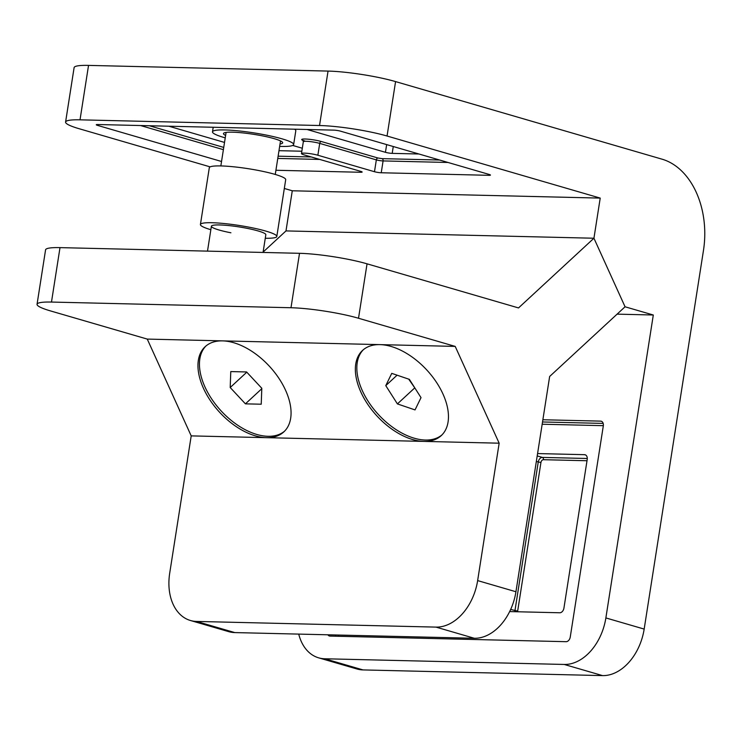 <?xml version="1.0" encoding="UTF-8"?>
<svg xmlns="http://www.w3.org/2000/svg" width="741" height="741" viewBox="0 0 741 741"><rect width="100%" height="100%" fill="white"/><g stroke="black" fill="none" stroke-linecap="round" stroke-linejoin="round"><path stroke-width="1.11" d="M225.616 135.446A29.964 3.909 8.9 0 1 223.467 133.556A29.964 3.909 8.9 0 1 232.415 132.176A29.964 3.909 8.9 0 1 264.861 136.372A29.964 3.909 8.9 0 1 282.664 142.818A29.964 3.909 8.9 0 1 280.042 143.967M279.663 146.375A41.07 5.363 -171.1 0 0 281.376 146.431A41.07 5.363 -171.1 0 0 293.649 144.541A41.07 5.363 -171.1 0 0 269.233 135.696A41.07 5.363 -171.1 0 0 224.755 129.944A41.07 5.363 -171.1 0 0 212.491 131.833A41.07 5.363 -171.1 0 0 225.236 137.854M275.921 170.263L360.71 172.273A4.835 0.63 -171.1 0 0 362.154 172.051A4.835 0.63 -171.1 0 0 360.802 171.384L304.18 154.897A9.661 1.26 8.9 0 1 301.476 153.572A9.661 1.26 8.9 0 1 304.356 153.128A9.661 1.26 8.9 0 1 317.861 155.23L374.483 171.717A4.835 0.63 -171.1 0 0 381.235 172.764L489.023 175.321A4.835 0.63 -171.1 0 0 490.459 175.098A4.835 0.63 -171.1 0 0 489.106 174.431L340.564 131.176A4.835 0.63 -171.1 0 0 333.811 130.129L97.719 124.525A4.835 0.63 -171.1 0 0 96.274 124.747A4.835 0.63 -171.1 0 0 97.627 125.414L221.54 161.492M302.309 148.237L292.723 145.449M278.986 150.682L301.837 151.22M168.837 126.211L224.523 142.429M418.943 153.998L392.202 153.368A4.835 0.63 8.9 0 1 385.45 152.313L307.061 129.49M294.585 129.193A41.07 5.363 8.9 0 1 295.798 130.814L293.649 144.541M80.019 119.829A48.322 6.308 -171.1 0 0 65.588 122.052L74.109 67.616A48.322 6.308 8.9 0 1 88.54 65.393L80.019 119.829L319.528 125.516L328.05 71.08A48.322 6.308 8.9 0 1 395.574 81.593L662.037 159.176A77.314 54.584 91.4 0 1 703.468 250.43L644.17 629.081A48.322 33.641 106.2 0 1 602.544 675.607L564.244 664.455A48.322 33.641 -73.8 0 0 605.869 617.929L653.303 315.008L625.061 306.783L593.939 238.231L600.219 198.097L387.052 136.02A48.322 6.308 -171.1 0 0 319.528 125.516M65.588 122.052A48.322 6.308 -171.1 0 0 79.111 128.712L210.157 166.873M263.111 252.06L285.989 230.914L593.939 238.231L285.989 230.914L292.278 190.78L284.322 188.464M292.278 190.78L600.219 198.097M298.725 634.101A48.322 33.641 -73.8 0 0 318.63 657.832A48.322 33.641 -73.8 0 0 324.734 658.768L564.244 664.455M617.096 314.147L653.303 315.008M327.883 634.787A4.835 3.362 -73.8 0 0 329.393 635.991A4.835 3.362 -73.8 0 0 329.995 636.084L566.087 641.687A4.835 3.362 -73.8 0 0 570.255 637.038L603.304 425.936A4.835 3.362 -73.8 0 0 601.238 421.221A4.835 3.362 -73.8 0 0 600.627 421.129L542.875 419.749M537.577 453.566L584.519 454.678A4.835 3.362 106.2 0 1 585.131 454.77A4.835 3.362 106.2 0 1 587.205 459.494L563.929 608.12A4.835 3.362 106.2 0 1 559.77 612.77L509.651 611.575M324.734 658.768L363.034 669.92L602.544 675.607M88.54 65.393L328.05 71.08M363.034 669.92A48.322 33.641 106.2 0 1 356.94 668.984L318.63 657.832M499.156 443.192L455.206 346.408L358.514 318.25A48.322 6.308 -171.1 0 0 290.991 307.737L299.521 253.311A48.322 6.308 8.9 0 1 367.045 263.824L518.524 307.932L593.939 238.231L625.061 306.783L549.646 376.484L515.94 591.744A48.322 33.641 106.2 0 1 474.314 638.27L436.004 627.108A48.322 33.641 -73.8 0 0 477.639 580.592L499.156 443.192L423.88 441.404A57.983 33.891 47.3 0 1 367.805 404.401A57.983 33.891 47.3 0 1 362.544 350.428A57.983 33.891 47.3 0 1 379.929 344.621L222.541 340.879A57.983 33.891 47.3 0 1 278.616 377.882A57.983 33.891 47.3 0 1 283.868 431.855A57.983 33.891 47.3 0 1 266.482 437.662A57.983 33.891 47.3 0 1 210.407 400.668A57.983 33.891 47.3 0 1 205.155 346.686A57.983 33.891 47.3 0 1 222.541 340.879L147.264 339.091L50.573 310.942A48.322 6.308 -171.1 0 1 37.05 304.282L45.572 249.847A48.322 6.308 8.9 0 1 60.002 247.624L51.481 302.059A48.322 6.308 -171.1 0 0 37.05 304.282M299.521 253.311L60.002 247.624M474.314 638.27L234.804 632.582A48.322 33.641 106.2 0 1 228.7 631.647L190.4 620.486A48.322 33.641 -73.8 0 0 196.495 621.43L234.804 632.582M455.206 346.408L379.929 344.621A57.983 33.891 47.3 0 1 436.004 381.615A57.983 33.891 47.3 0 1 441.265 435.597A57.983 33.891 47.3 0 1 423.88 441.404L191.206 435.884L147.264 339.091M436.004 627.108L196.495 621.43M190.4 620.486A48.322 33.641 -73.8 0 1 169.689 573.284L191.206 435.884M290.991 307.737L51.481 302.059M230.896 232.785A27.547 3.594 8.9 0 1 211.398 226.227A27.547 3.594 8.9 0 1 246.327 228.182A27.547 3.594 8.9 0 1 265.824 234.749L263.055 252.44M210.852 229.719A38.662 5.048 8.9 0 1 200.422 224.504L209.314 167.707A38.662 5.048 8.9 0 1 258.34 170.458A38.662 5.048 8.9 0 1 285.702 179.665L276.81 236.462A38.662 5.048 8.9 0 1 265.278 238.241M200.422 224.504A38.662 5.048 8.9 0 1 249.439 227.255A38.662 5.048 8.9 0 1 276.81 236.462M205.915 346.019A57.983 33.891 -132.7 0 0 212.38 399.992A57.983 33.891 -132.7 0 0 267.973 436.292A57.983 33.891 -132.7 0 0 284.6 431.151M230.201 387.524L245.419 403.845L261.23 404.215L261.805 388.275L246.577 371.954L230.775 371.584L230.201 387.524L246.79 372.186M261.786 388.719L245.419 403.845M363.312 349.761A57.983 33.891 -132.7 0 0 365.22 396.398A57.983 33.891 -132.7 0 0 411.885 437.459A57.983 33.891 -132.7 0 0 441.988 434.893M408.717 379.142L415.117 388.377M385.774 385.635L397.408 403.91L415.034 409.912L421.018 397.639L409.375 379.364L391.748 373.362L385.774 385.635L397.083 375.178M414.46 388.154L397.408 403.91M303.032 140.494A11.597 1.51 8.9 0 1 305.181 139.012A11.597 1.51 8.9 0 1 321.381 141.531L378.003 158.018L382.06 158.648L439.589 160.019M448.027 162.474L383.088 160.927A4.835 0.63 8.9 0 1 376.335 159.88L319.714 143.393A9.661 1.26 -171.1 0 0 306.209 141.29A9.661 1.26 -171.1 0 0 303.328 141.735L301.476 153.572M321.381 141.531A1.936 1.343 -73.8 0 0 319.714 143.393L317.861 155.23M149.33 125.748L223.745 147.413M278.125 156.184L311.285 156.972M603.341 425.677L542.171 424.223M338.313 635.037A2.899 2.019 -73.8 0 0 338.73 636.297M395.574 81.593L387.052 136.02M605.869 617.929L644.17 629.081M601.803 421.462L600.627 421.129M542.523 421.972L603.183 423.407M335.775 636.223A4.835 3.362 106.2 0 1 335.571 634.972M514.884 611.705A4.835 3.362 106.2 0 1 514.958 610.695L538.235 462.069A4.835 3.362 106.2 0 1 542.403 457.419L537.206 455.91M587.011 460.735L543.431 459.707A2.899 2.019 -73.8 0 0 540.939 462.495L536.336 461.523M543.431 459.707A1.936 1.362 91.4 0 0 542.403 457.419L587.28 458.484M585.696 455.02L584.519 454.678M540.939 462.495L517.663 611.112L510.66 609.445M517.663 611.112A2.899 2.019 -73.8 0 0 517.616 611.77M97.766 124.525L97.627 125.414M223.393 149.663L140.558 125.544M360.848 171.403L360.71 172.273M319.723 159.426L277.773 158.435M378.003 158.018A1.936 1.343 -73.8 0 0 376.335 159.88L374.483 171.717M382.06 158.648A1.936 1.362 -88.6 0 1 383.088 160.927L381.235 172.764M489.153 174.45L489.023 175.321M386.654 144.606L385.45 152.313M393.267 146.523L392.202 153.368M367.045 263.824L358.514 318.25M477.639 580.592L515.94 591.744M213.204 127.267L212.491 131.833M305.199 141.179L302.847 140.299L303.328 141.735M226.088 132.407L220.846 165.928M211.398 226.227L207.499 251.125M280.515 140.929L275.263 174.45"/></g></svg>
